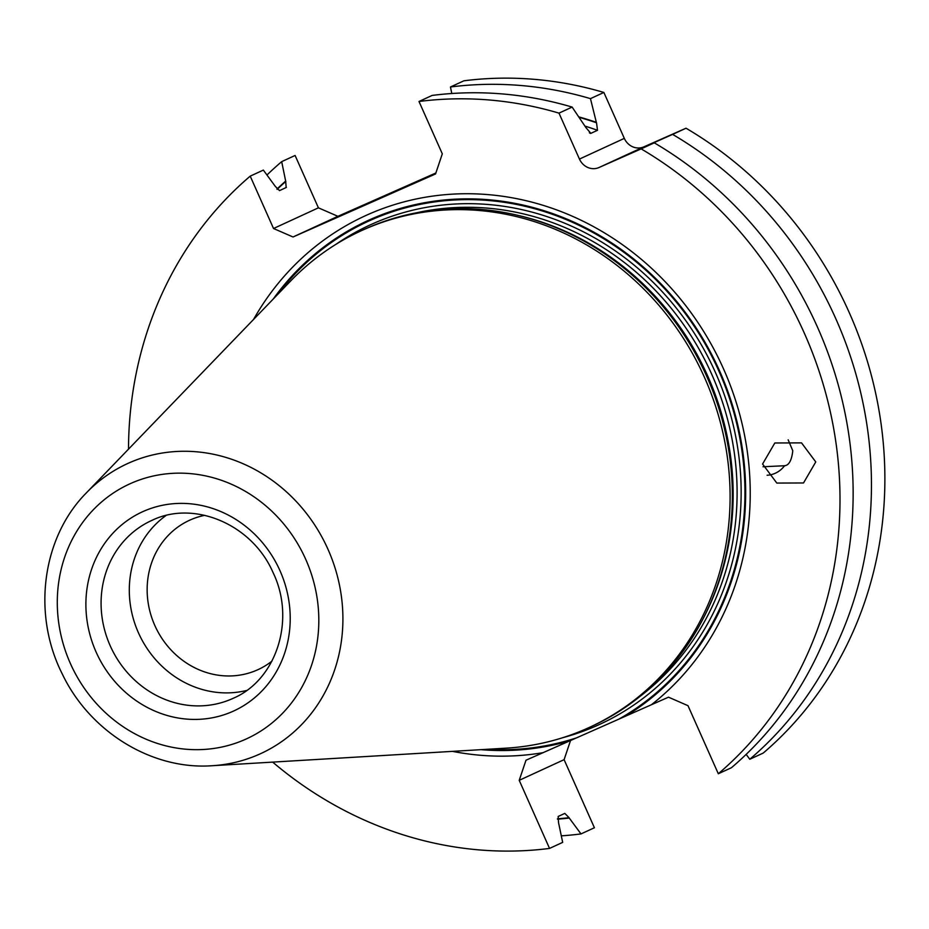 <?xml version="1.0" encoding="UTF-8"?>
<svg xmlns="http://www.w3.org/2000/svg" width="929" height="929" viewBox="0 0 929 929"><rect width="100%" height="100%" fill="white"/><g stroke="black" fill="none" stroke-linecap="round" stroke-linejoin="round"><path stroke-width="1.39" d="M435.864 172.991L337.912 216.318L318.415 207.829L295.097 155.468L281.684 161.646L285.667 181.085A362.844 333 -114.7 0 0 276.9 189.098M557.516 819.157A362.844 333 -114.7 0 0 569.268 818.054L580.997 833.928L594.409 827.751L564.1 759.655L570.545 740.506M749.773 759.26A381.447 350.07 65.3 0 0 672.608 134.391L686.02 128.214A381.447 350.07 65.3 0 1 763.197 753.082L749.773 759.26L746.161 754.371M686.02 128.214L643.82 146.875A15.654 14.365 -114.7 0 1 624.323 138.386L603.873 92.459A381.447 350.07 65.3 0 0 463.873 80.811L450.46 86.989A381.447 350.07 65.3 0 1 590.461 98.637L603.873 92.459M579.081 117.321A362.473 332.663 65.3 0 1 596.534 122.779L597.498 130.292L590.867 133.346L585.955 127.656L572.125 107.079L558.991 113.129A381.447 350.07 -114.7 0 0 419.002 101.482L442.309 153.842L435.538 173.955L293.03 236.988L337.912 216.318M293.03 236.988L273.532 228.511L318.415 207.829M400.701 188.703L350.848 211.115L400.701 188.703M451.796 93.515L450.46 86.989M419.002 101.482L432.124 95.432A381.447 350.07 -114.7 0 1 572.125 107.079M286.387 187.414L279.536 190.619L275.239 186.311L263.348 170.088L250.215 176.138A381.447 350.07 -114.7 0 0 128.504 449.16M272.673 762.105A381.447 350.07 -114.7 0 0 549.538 848.421L562.672 842.371L558.526 822.583L558.178 816.463L564.809 813.398L569.105 817.706A362.473 332.663 65.3 0 1 557.47 818.797M580.997 833.928A381.447 350.07 65.3 0 1 561.337 835.845M266.971 174.989A381.447 350.07 65.3 0 1 281.684 161.646M654.283 142.834L641.149 148.884A381.447 350.07 -114.7 0 1 718.314 773.752L731.448 767.714A381.447 350.07 -114.7 0 0 654.283 142.834L633.52 151.903A356.991 327.635 -114.7 0 0 633.52 151.903L648.198 145.261A362.473 332.663 65.3 0 1 648.442 145.388M589.369 132.812A356.991 327.635 -114.7 0 1 590.867 133.346L590.205 133.335M286.167 187.553L285.667 181.085M596.534 122.779L596.337 122.326A362.844 333 -114.7 0 0 578.767 116.868M648.86 145.203A362.844 333 -114.7 0 0 648.605 145.075L648.198 145.261M596.337 122.326L590.461 98.637M672.608 134.391L648.605 145.075M558.991 113.129L579.452 159.068L624.323 138.386M641.149 148.884L598.95 167.545A15.654 14.365 65.3 0 1 579.452 159.068M549.538 848.421L519.218 780.325L525.988 760.224L543.082 752.664A285.168 261.711 65.3 0 1 452.504 751.364M250.215 176.138L273.532 228.511M718.314 773.752L687.994 705.668L668.497 697.18L651.415 704.739A285.168 261.711 65.3 0 0 656.826 273.3A285.168 261.711 65.3 0 0 253.547 319.46M762.581 464.024L776.818 483.068L803.515 482.964L815.767 461.934L801.53 442.878L774.821 442.982L762.581 464.024M519.218 780.325L564.1 759.655M543.082 752.664L651.415 704.739M360.893 230.915L363.158 229.869A273.265 250.795 65.3 0 1 366.351 228.429A273.265 250.795 -114.7 0 1 528.752 218.199A273.265 250.795 -114.7 0 1 708.316 607.996A273.265 250.795 -114.7 0 1 591.831 726.269L589.578 727.314A273.265 250.795 -114.7 0 0 703.81 375.908A273.265 250.795 -114.7 0 0 364.087 229.475A273.265 250.795 -114.7 0 0 360.893 230.915A273.265 250.795 -114.7 0 0 290.8 280.813L86.397 492.834C41.91 537.67 32.05 614.22 62.197 673.815C89.637 731.646 151.729 770.118 212.114 765.728A159.567 146.445 -114.7 0 0 258.994 754.394A159.567 146.445 -114.7 0 0 328.018 549.376A159.567 146.445 -114.7 0 0 129.189 462.851A159.567 146.445 -114.7 0 0 86.397 492.834M212.114 765.728L506.096 748.159A273.265 250.795 -114.7 0 0 586.385 728.754A273.265 250.795 -114.7 0 0 589.578 727.314M246.626 690.468A97.812 89.765 65.3 0 1 138.99 634.008A97.812 89.765 65.3 0 1 166.024 515.514M204.763 515.328A82.158 75.4 -114.7 0 0 190.352 519.903A82.158 75.4 65.3 0 0 189.4 520.333A82.158 75.4 65.3 0 0 155.05 625.983A82.158 75.4 65.3 0 0 257.194 670.006A82.158 75.4 -114.7 0 0 258.146 669.577A82.158 75.4 -114.7 0 0 271.942 661.146M767.11 475.253A23.469 22.644 116 0 0 784.564 465.743L763.034 466.753M788.164 439.823L792.785 450.751C791.694 460.354 788.953 465.359 784.564 465.743L785.098 465.754M597.498 130.292A356.991 327.635 -114.7 0 0 585.015 126.112M277.132 189.377A362.473 332.663 65.3 0 1 285.83 181.434M598.95 167.545L643.82 146.875M625.484 716.201A279.722 256.718 -114.7 0 0 674.361 298.662A279.722 256.718 -114.7 0 0 273.3 298.964M480.932 749.657A279.722 256.718 -114.7 0 0 570.058 740.715M619.004 719.058A278.921 255.974 -114.7 0 0 678.379 304.642A278.921 255.974 -114.7 0 0 277.608 294.493M487.133 749.285A278.921 255.974 -114.7 0 0 576.607 737.823M562.556 737.754A274.833 252.235 65.3 0 0 596.615 725.758A274.833 252.235 -114.7 0 0 715.504 372.645A274.833 252.235 -114.7 0 0 373.052 223.622A274.833 252.235 65.3 0 0 335.404 244.664M639.767 696.599A271.709 249.355 -114.7 0 0 710.186 370.88A271.709 249.355 -114.7 0 0 416.854 212.718M702.998 618.923A271.709 249.355 -114.7 0 0 516.988 215.145M708.316 607.996L709.048 606.393A271.814 249.46 -114.7 0 0 530.447 218.675L528.752 218.199M131.024 483.324A140.209 128.678 -114.7 0 0 70.372 663.469A140.209 128.678 -114.7 0 0 245.082 739.496A140.209 128.678 -114.7 0 0 305.734 559.351A140.209 128.678 -114.7 0 0 131.024 483.324M232.61 711.475A109.541 100.529 -114.7 0 0 280.001 570.731A109.541 100.529 -114.7 0 0 143.507 511.333A109.541 100.529 -114.7 0 0 96.117 652.077A109.541 100.529 -114.7 0 0 232.61 711.475M151.369 520.623A97.812 89.765 65.3 0 0 110.481 646.387A97.812 89.765 65.3 0 0 232.076 698.805A97.812 89.765 -114.7 0 0 233.214 698.294C276.47 679.958 296.096 619.608 272.894 572.206C252.061 524.351 194.393 500.046 152.484 520.112A97.812 89.765 65.3 0 0 151.369 520.623L152.484 520.112"/></g></svg>
